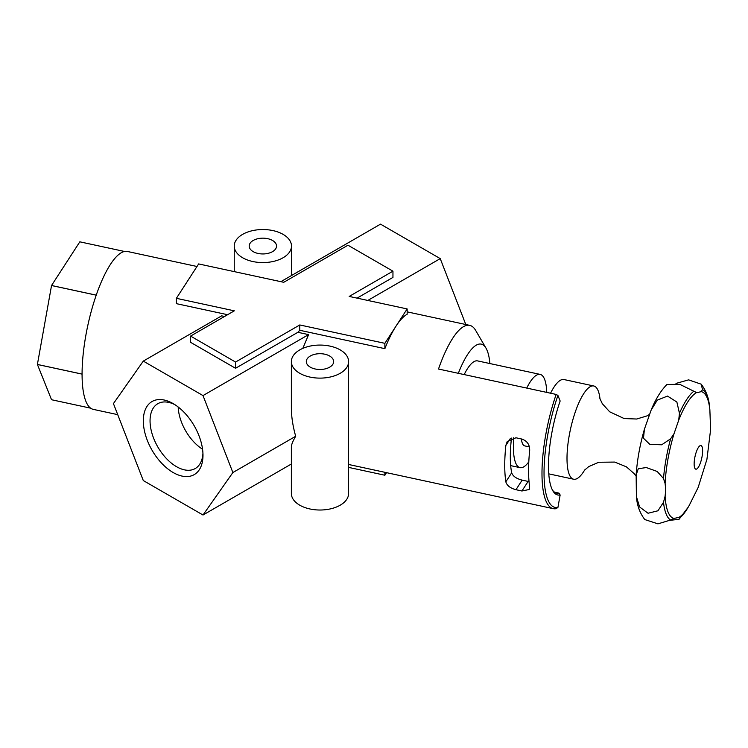 <?xml version="1.0" encoding="UTF-8"?>
<svg xmlns="http://www.w3.org/2000/svg" width="748" height="748" viewBox="0 0 748 748"><rect width="100%" height="100%" fill="white"/><g stroke="black" fill="none" stroke-linecap="round" stroke-linejoin="round"><path stroke-width="1.12" d="M679.446 518.27A67.413 19.28 -77.8 0 0 688.141 507.275L689.179 505.498A64.833 18.541 -77.8 0 1 678.716 517.504L679.446 518.27L679.053 519.299L670.012 520.327M670.61 520.019L674.042 518.429A64.833 18.541 -77.8 0 1 665.112 496.139L663.504 502.291L657.922 510.791L648.039 513.25L639.596 506.957L636.408 496.56C637.044 505.377 639.83 513.044 644.785 519.551L657.941 523.852L670.61 520.019A67.413 19.28 -77.8 0 1 663.504 502.291M651.125 410.128L657.24 400.171L667.487 396.075L676.875 402.031L679.446 413.289L678.716 420.17A64.833 18.541 -77.8 0 1 696.594 392.569L679.81 384.36L666.945 384.453C660.802 390.736 655.529 399.301 651.125 410.128L644.411 429.23L643.486 438.235L649.853 444.377L661.7 444.789L670.61 438.814L674.042 433.672L678.716 420.17M701.213 384.201L702.494 389.577L701.259 391.643A64.833 18.541 -77.8 0 1 709.861 409.698L709.59 407.192C708.964 398.366 706.168 390.708 701.213 384.201L688.618 379.862L675.986 383.425M178.174 406.996A36.231 20.916 -120 0 0 202.568 449.249M489.893 363.547A64.87 18.55 102.2 0 0 486.013 348.166L475.653 330.41A80.775 23.095 102.2 0 0 469.688 325.352A80.775 23.095 102.2 0 0 438.506 369.035L556.157 394.43L557.924 395.449L560.149 401.003A66.46 19.009 -77.8 0 0 552.865 490.838A66.46 19.009 -77.8 0 0 560.149 494.989L558.943 493.119L554.492 492.156M392.952 271.178L347.979 245.213L283.744 282.295L198.65 263.932L176.378 298.321L234.32 310.831L190.581 336.086L235.545 362.051L235.545 368.278L297.863 332.308L299.789 330.289L384.874 348.661A80.775 23.095 -77.8 0 1 396.01 326.137A80.775 23.095 -77.8 0 1 407.155 314.263L407.155 308.933L349.204 296.432L392.952 271.178L392.952 277.405L357.067 298.125M297.863 332.308L308.597 334.618L302.828 348.372M348.605 361.593L348.605 493.493A28.62 16.521 0 0 1 330.934 508.762A28.62 16.521 0 0 1 299.742 505.18A28.62 16.521 0 0 1 291.365 493.493L291.365 446.986C291.402 444.649 292.842 441.077 295.684 436.271C292.842 426.117 291.402 416.73 291.365 408.109L291.365 361.593A28.62 16.521 0 0 0 299.742 373.28A28.62 16.521 0 0 0 330.934 376.861A28.62 16.521 0 0 0 348.605 361.593A28.62 16.521 0 0 0 319.985 345.071A28.62 16.521 0 0 0 291.365 361.593M560.149 494.989L557.924 507.425L556.157 508.659A80.775 23.095 -77.8 0 1 553.258 508.659A80.775 23.095 -77.8 0 1 556.157 394.43M529.668 450.614C529.874 444.873 527.293 441.021 521.917 439.067L515.961 437.776L507.238 441.488L505.835 445.471A80.775 23.095 102.2 0 0 505.835 481.824C506.92 485.583 510.295 488.21 515.961 489.706L521.917 490.987L529.21 489.501L529.668 486.967A80.775 23.095 -77.8 0 1 529.668 450.614M558.943 493.119A64.87 18.55 -77.8 0 1 556.615 493.119A64.87 18.55 -77.8 0 1 552.361 489.893M521.917 490.987L528.125 481.413L522.16 480.132C516.391 478.673 512.894 476.224 511.688 472.783A64.87 18.55 102.2 0 1 511.492 438.094M79.821 241.828L124.505 251.468A80.775 23.095 -77.8 0 0 96.23 295.133L51.547 285.493L79.821 241.828A80.775 23.095 102.2 0 1 79.84 241.828L124.514 251.468A80.775 23.095 -77.8 0 1 127.412 251.468L196.995 266.494M51.547 285.493A80.775 23.095 102.2 0 0 51.537 285.521L96.221 295.17A80.775 23.095 -77.8 0 0 82.074 374.084L37.4 364.444A80.775 23.095 102.2 0 0 37.4 364.472L82.074 374.122A80.775 23.095 -77.8 0 0 93.322 409.38L117.726 414.644M51.537 285.521L37.4 364.444L51.537 399.731L90.686 408.184M143.289 361.106L113.434 403.583L143.289 480.543L203.007 515.017L232.871 472.54L203.007 395.58L143.289 361.106L221.66 315.852L224.54 316.479M176.378 298.321L176.378 303.651L227.607 314.712M235.545 362.051L299.789 324.959L299.789 330.289M190.581 336.086L190.581 342.322L235.545 368.278M367.801 300.444L440.235 258.621L380.517 224.148L280.865 281.678M203.007 515.017L291.365 464.012M203.007 395.58L308.597 334.618M465.798 324.52L440.235 258.621M242.633 257.742A28.62 16.521 0 0 0 273.824 261.323A28.62 16.521 0 0 0 291.486 246.055A28.62 16.521 0 0 0 262.866 229.533A28.62 16.521 0 0 0 234.246 246.055A28.62 16.521 0 0 0 242.633 257.742M253.198 251.637A13.67 7.891 0 0 0 268.102 253.348A13.67 7.891 0 0 0 276.545 246.055A13.67 7.891 0 0 0 262.866 238.163A13.67 7.891 0 0 0 249.196 246.055A13.67 7.891 0 0 0 253.198 251.637M486.013 348.166A64.87 18.55 102.2 0 0 458.337 373.317M464.171 374.58A47.704 13.642 -77.8 0 1 477.607 360.901L540.159 374.402A47.704 13.642 -77.8 0 1 546.751 392.401M173.153 472.521A42.197 24.366 -120 0 0 202.989 455.289A42.197 24.366 -120 0 0 173.153 403.602A42.197 24.366 -120 0 0 143.317 420.834A42.197 24.366 -120 0 0 173.153 472.521M310.317 367.175A13.67 7.891 0 0 0 325.212 368.886A13.67 7.891 0 0 0 333.655 361.593A13.67 7.891 0 0 0 319.985 353.701A13.67 7.891 0 0 0 306.306 361.593A13.67 7.891 0 0 0 310.317 367.175M232.871 472.54L295.684 436.271M299.789 324.959L384.874 343.332L407.155 308.933M348.605 467.397L384.874 475.232L386.538 472.671M384.874 472.315L384.874 475.232M384.874 343.332L384.874 348.661M174.892 404.668A37.428 21.608 -120 0 0 158.221 403.471A37.428 21.608 -120 0 0 151.956 433.316A37.428 21.608 -120 0 0 176.519 466.677A37.428 21.608 -120 0 0 195.649 468.285A37.428 21.608 -120 0 0 202.942 453.251M557.924 507.425A79.185 22.646 -77.8 0 1 557.924 395.449M665.112 496.139L665.729 489.65L665.112 483.563A64.833 18.541 -77.8 0 1 674.042 433.672M674.042 518.429L678.53 517.457M701.259 391.643L696.996 392.672M636.408 496.56L636.137 474.961L638.278 468.744L646.263 467.547L657.174 471.455L663.504 478.505L665.112 483.563M584.693 469.95A47.704 13.642 -77.8 0 1 573.641 479.225A47.704 13.642 -77.8 0 1 567.003 458.393A47.704 13.642 -77.8 0 1 576.259 409.24A47.704 13.642 -77.8 0 1 593.772 385.977A47.704 13.642 -77.8 0 1 600.018 398.983M550.556 393.224A47.704 13.642 -77.8 0 1 563.983 379.545L593.772 385.977M529.397 446.902L524.722 445.892A25.441 7.274 -77.8 0 1 521.393 438.945M528.799 461.853A47.704 13.642 -77.8 0 1 520.028 467.65A47.704 13.642 -77.8 0 1 513.39 446.818A47.704 13.642 -77.8 0 1 513.792 437.617M526.723 388.081A47.704 13.642 -77.8 0 1 540.159 374.402M679.446 413.289A67.413 19.28 -77.8 0 1 693.658 391.326M702.494 389.577A67.413 19.28 -77.8 0 1 709.609 407.314M505.835 445.471L510.258 438.655M505.835 481.824L511.688 472.783M515.961 489.706L522.16 480.132M694.144 463.891A12.09 3.46 -77.8 0 1 700.502 445.537A12.09 3.46 -77.8 0 1 700.502 462.629A12.09 3.46 -77.8 0 1 694.144 463.891M663.504 478.505A67.413 19.28 -77.8 0 1 670.61 438.814M348.605 464.48L553.258 508.659M407.155 311.86L469.688 325.352M234.246 246.055L234.246 271.618M291.486 246.055L291.486 275.545M689.179 505.498L698.155 487.462L706.916 459.375L710.6 429.698L709.861 409.698M636.137 474.961C637.184 459.927 639.942 444.686 644.421 429.23M688.141 507.275L679.053 519.299M599.868 398.488L602.308 403.705L609.685 411.802L624.15 418.553L636.698 419.02L646.758 415.981L649.432 414.504M584.366 470.342L588.732 466.593L598.793 462.255L614.753 462.077L626.385 466.827L634.285 473.746L636.071 476.13M573.641 479.225L548.789 473.858M520.028 467.65L510.678 465.63"/></g></svg>
